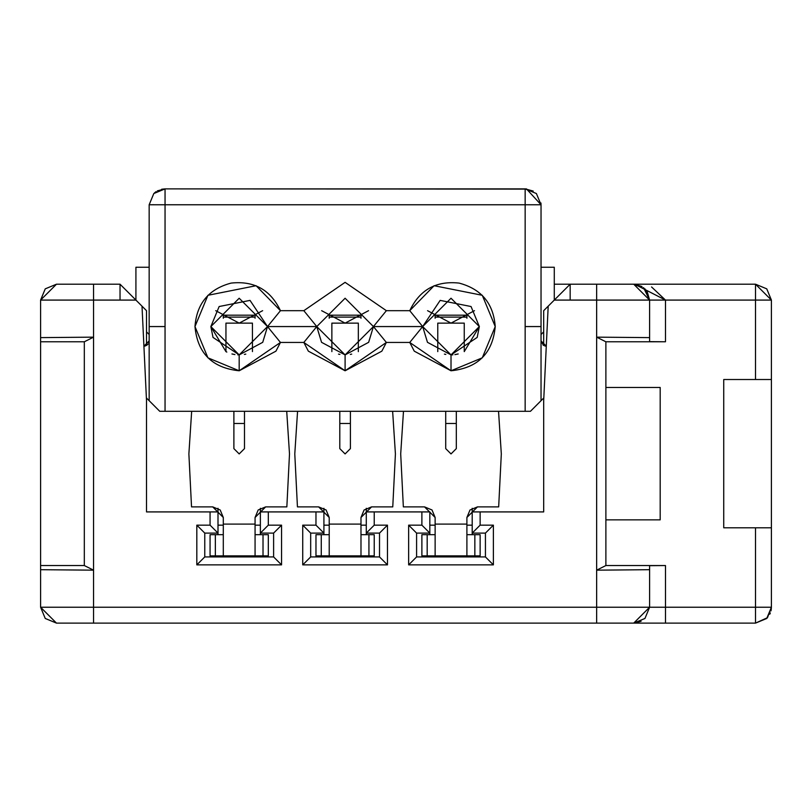 <?xml version="1.0" encoding="UTF-8"?>
<svg xmlns="http://www.w3.org/2000/svg" width="812" height="812" viewBox="0 0 812 812"><rect width="100%" height="100%" fill="white"/><g stroke="black" fill="none" stroke-linecap="round" stroke-linejoin="round"><path stroke-width="1.22" d="M120.034 284.2L93.553 284.2L120.034 284.2L135.919 300.085L120.034 284.2L120.034 300.085M554.281 284.2L755.515 284.2L766.751 288.849L771.4 300.085L771.4 527.8L723.736 527.8L723.736 379.519L755.515 379.519L755.515 300.085L665.485 300.085L665.485 341.781L649.6 341.639L649.6 337.619L649.6 341.639L665.485 341.781L605.884 341.781L665.485 341.781L665.485 300.085L755.515 300.085L755.515 379.519L723.736 379.519L723.736 527.8L755.515 527.8L755.515 607.234L755.515 527.8L771.4 527.8L771.4 607.234L766.751 618.47L755.515 623.119L755.515 607.234L665.485 607.234L755.515 607.234L755.515 623.119L665.485 623.119L755.515 623.119L767.482 617.678L771.4 607.234L755.515 607.234L771.4 607.234L771.4 379.519L755.515 379.519L771.4 379.519L771.4 300.085L755.515 300.085L771.4 300.085L755.515 284.2L554.281 284.2M93.563 570.166L40.6 569.699L40.6 565.548L40.6 569.699L93.553 570.166L84.316 565.548L93.553 570.166L93.553 337.153L84.316 341.781L84.316 565.548L40.6 565.548L40.6 337.619L40.6 341.781L84.316 341.781L93.553 337.153L40.6 337.619L40.6 300.085L40.6 337.619L93.553 337.153L93.553 300.085L40.6 300.085L93.553 300.085L93.553 284.2L56.485 284.2L40.6 300.085L45.249 288.849L56.485 284.2L93.553 284.2L93.553 300.085L135.919 300.085L142.009 306.175L146.515 400.702L142.009 306.175L146.515 310.681L146.515 345.476L146.515 310.681L135.919 300.085L93.553 300.085L93.553 607.234L596.647 607.234L596.647 300.085L554.281 300.085L543.685 310.681L548.191 306.175L543.685 400.702L548.191 306.175L570.166 284.2L554.281 300.085L596.647 300.085L596.647 284.2L596.647 300.085L649.6 300.085L633.715 284.2L645.073 288.981L649.6 300.085L643.551 287.61M146.515 445.747L146.515 440.429M218.002 511.915L218.002 508.302L218.002 511.915L146.515 511.915L146.515 400.702L146.515 511.915L210.064 511.915L210.064 525.151L210.064 511.915L218.002 511.915L218.002 533.098L204.766 533.098L196.819 525.151L210.064 525.151L196.819 525.151L196.819 564.868L196.819 525.151L204.766 533.098L204.766 556.93L273.614 556.93L281.551 564.868L196.819 564.868L281.551 564.868L281.551 525.151L281.551 564.868L273.614 556.93L204.766 556.93L196.819 564.868L204.766 556.93L204.766 533.098L218.002 533.098L210.064 525.151L218.002 533.098L218.002 511.915M260.368 508.302L260.368 511.915L268.315 511.915L268.315 525.151L281.551 525.151L268.315 525.151L268.315 511.915L315.969 511.915L260.368 511.915L260.368 533.098L268.315 525.151L260.368 533.098L260.368 508.302M323.917 511.915L323.917 508.302L323.917 511.915L315.969 511.915L315.969 525.151L315.969 511.915L323.917 511.915L323.917 533.098L310.681 533.098L302.734 525.151L315.969 525.151L302.734 525.151L302.734 564.868L302.734 525.151L310.681 533.098L310.681 556.93L379.519 556.93L387.466 564.868L302.734 564.868L387.466 564.868L387.466 525.151L387.466 564.868L379.519 556.93L310.681 556.93L302.734 564.868L310.681 556.93L310.681 533.098L323.917 533.098L315.969 525.151L323.917 533.098L323.917 511.915M366.283 508.302L366.283 511.915L366.283 508.302M429.832 511.915L429.832 534.682L429.832 533.098L421.885 525.151L421.885 511.915L374.23 511.915L374.23 525.151L387.466 525.151L374.23 525.151L366.283 533.098L366.283 511.915L366.283 534.682L366.283 533.098L379.519 533.098L366.283 533.098L374.23 525.151L374.23 511.915L366.283 511.915L429.832 511.915L421.885 511.915L421.885 525.151L408.649 525.151L421.885 525.151L429.832 533.098L429.832 511.915M472.198 508.302L472.198 511.915L472.198 508.302M543.685 345.476L543.685 310.681L543.685 345.476M570.166 300.085L570.166 284.2M543.685 400.702L543.685 511.915L480.136 511.915L480.136 525.151L493.381 525.151L493.381 564.868L408.649 564.868L408.649 525.151L408.649 564.868L493.381 564.868L493.381 525.151L480.136 525.151L480.136 511.915L543.685 511.915L543.685 400.702M647.215 291.711L649.6 300.085L649.6 337.619L649.6 300.085L596.637 300.085M596.647 300.085L596.647 337.153L649.6 337.619L596.647 337.153L605.884 341.781L596.647 337.153L596.647 570.166L605.884 565.548L605.884 341.781L605.884 565.548L665.485 565.548L665.485 623.119L56.485 623.119L93.553 623.119L93.553 570.166M660.186 387.466L605.884 387.466L660.186 387.466L660.186 519.853L605.884 519.853L660.186 519.853L660.186 387.466M771.096 610.34L771.258 609.335M366.283 556.93L366.283 555.865L366.283 556.93M366.283 525.151L360.985 525.151L366.283 525.151M329.215 525.151L323.917 525.151L329.215 525.151M379.519 533.098L387.466 525.151L379.519 533.098L379.519 556.93L379.519 533.098M323.917 533.098L323.917 534.682L323.917 533.098M323.917 555.865L323.917 556.93L323.917 555.865M260.368 556.93L260.368 555.865L260.368 556.93M260.368 534.682L260.368 533.098L260.368 534.682M260.368 525.151L255.069 525.151L260.368 525.151M223.3 525.151L218.002 525.151L223.3 525.151M273.614 533.098L260.368 533.098L273.614 533.098L281.551 525.151L273.614 533.098L273.614 556.93L273.614 533.098M218.002 533.098L218.002 534.682L218.002 533.098M218.002 555.865L218.002 556.93L218.002 555.865M429.832 555.865L429.832 556.93L429.832 555.865M472.198 525.151L466.9 525.151L472.198 525.151M435.13 525.151L429.832 525.151L435.13 525.151M472.198 556.93L472.198 555.865L472.198 556.93M472.198 534.682L472.198 511.915L480.136 511.915L472.198 511.915L472.198 533.098L480.136 525.151L472.198 533.098L485.434 533.098L493.381 525.151L485.434 533.098L485.434 556.93L493.381 564.868L485.434 556.93L416.586 556.93L408.649 564.868L416.586 556.93L485.434 556.93L485.434 533.098L472.198 533.098L472.198 534.682M416.586 533.098L416.586 556.93L416.586 533.098L408.649 525.151L416.586 533.098L429.832 533.098L416.586 533.098M40.6 569.699L40.6 607.234L93.553 607.234L40.6 607.234L56.485 623.119L45.249 618.47L40.6 607.234L40.6 569.699L40.6 607.234M84.316 341.781L40.6 341.781L40.6 565.548L84.316 565.548L84.316 341.781M93.553 607.234L93.553 623.119L596.647 623.119L596.647 607.234L93.553 607.234M641.104 621.302L633.715 623.119L649.6 607.234L596.647 607.234L596.647 623.119L665.485 623.119L665.485 565.548L605.884 565.548L596.647 570.166L596.647 607.234L649.6 607.234L649.6 569.699L596.647 570.166L649.6 569.699L649.6 565.68L665.485 565.548L649.6 565.68L649.6 607.234L665.485 607.234M658.085 607.234L649.6 607.234L644.951 618.47L633.715 623.119L665.485 623.119M771.39 607.752L770.974 610.888M770.324 612.989L769.796 614.197M651.569 286.961L665.485 300.085L634.629 284.21M755.515 300.085L755.515 284.2L771.4 300.085M649.6 300.085L665.485 300.085L649.6 300.085M634.233 284.21L641.998 286.524M543.685 444.489L543.685 445.747M149.164 340.898L148.769 342.908L149.164 340.898L143.917 346.196L145.429 345.953M146.383 397.921L149.164 400.702L146.383 397.921M543.492 345.364L541.036 340.898L546.283 346.186L544.771 345.953L546.283 346.196L541.036 340.898L541.431 342.908M541.036 400.702L543.817 397.921L541.036 400.702L541.036 326.566L541.036 400.702L530.449 411.298L541.036 400.702L541.036 204.766L541.036 326.566L525.151 326.566L541.036 326.566M148.078 344.105L143.917 346.186L149.164 340.928M149.164 400.702L149.164 204.766L149.164 326.566L165.049 326.566L165.049 204.766L149.164 204.766L153.813 193.53L165.049 188.881L153.813 193.53L149.164 204.766L165.049 204.766L165.049 188.881L525.151 188.881L536.387 193.53L541.036 204.766L525.151 204.766L525.151 411.298L530.449 411.298L165.049 411.298L165.049 326.566L149.164 326.566L149.164 400.702L159.751 411.298L149.164 400.702L149.164 326.566M233.886 423.478L244.483 423.478L233.886 423.478M339.802 423.478L350.398 423.478L339.802 423.478M445.717 423.478L456.314 423.478L445.717 423.478M495.229 326.566L482.277 357.828L451.015 370.779L409.745 342.451L386.37 342.451L345.1 370.779L303.83 342.451L280.455 342.451L239.185 370.779L207.923 357.828L194.971 326.566C196.727 303.526 208.775 289.031 231.105 283.094C254.085 280.607 270.528 289.803 280.455 310.681L303.83 310.681L345.1 282.343L386.37 310.681L409.745 310.681C419.672 289.803 436.115 280.607 459.095 283.094C481.425 289.031 493.473 303.526 495.229 326.566L482.277 295.294L434.095 285.712L409.745 310.681L422.676 326.566L451.015 354.895L479.344 326.566L451.015 298.237L422.676 326.566L440.175 300.389L471.051 306.53L479.344 326.566L464.251 351.616L479.344 326.566L477.192 337.406L451.015 354.895L451.015 370.779C477.974 367.968 492.711 353.23 495.229 326.566M373.429 326.566L422.687 326.566L409.745 310.681L386.37 310.681L373.429 326.566L345.1 298.237L316.771 326.566L345.1 354.895L373.429 326.566L345.1 298.237L316.771 326.566L345.1 298.237L373.429 326.566L386.37 310.681L345.1 282.343L303.83 310.681L316.771 326.566L303.83 342.451L308.347 351.16L345.1 370.779L381.853 351.16L386.37 342.451L409.745 342.451L414.262 351.16L451.015 370.779L451.015 354.895L427.467 342.319L422.676 326.566L409.745 342.451L422.676 326.566L373.429 326.566L386.37 342.451L373.429 326.566L368.648 342.319L345.1 354.895L345.1 370.779L345.1 354.895L321.552 342.319L316.771 326.566L267.524 326.566L239.185 298.237M210.856 326.566L225.949 351.616L210.856 326.566L239.185 354.895L267.524 326.566L239.185 298.237L210.856 326.566L219.149 306.53L250.025 300.389L267.524 326.566L280.455 310.681L256.105 285.712L207.923 295.294L194.971 326.566C197.478 353.23 212.226 367.968 239.185 370.779L239.185 354.895L213.008 337.406L210.856 326.566M149.164 267.25L135.919 267.25L135.919 300.085L135.919 267.25L149.164 267.25M146.515 331.864L149.164 334.514L146.515 331.864M146.515 345.1L147.084 345.1L146.515 345.1M159.751 411.298L165.049 411.298L159.751 411.298M255.069 534.682L268.315 534.682L255.069 534.682M210.064 534.682L223.3 534.682L210.064 534.682L210.064 555.865L210.064 534.682M268.315 555.865L210.064 555.865L215.353 555.865L215.353 534.682L215.353 555.865L223.3 555.865L223.3 517.477L223.3 555.865L263.017 555.865L263.017 534.682L263.017 555.865L268.315 555.865L268.315 534.682L268.315 555.865M360.985 534.682L374.23 534.682L360.985 534.682M315.969 534.682L329.215 534.682L315.969 534.682L315.969 555.865L315.969 534.682M329.215 555.865L315.969 555.865L321.268 555.865L321.268 534.682L321.268 555.865L329.215 555.865L329.215 517.477L329.215 555.865L368.932 555.865L360.985 555.865L360.985 524.095L360.985 555.865L329.215 555.865M374.23 555.865L368.932 555.865L368.932 534.682L368.932 555.865L374.23 555.865L374.23 534.682L374.23 555.865M466.9 534.682L480.136 534.682L466.9 534.682M421.885 534.682L435.13 534.682L421.885 534.682L421.885 555.865L421.885 534.682M480.136 555.865L421.885 555.865L427.183 555.865L427.183 534.682L427.183 555.865L435.13 555.865L435.13 517.477L435.13 555.865L474.847 555.865L474.847 534.682L474.847 555.865L480.136 555.865L480.136 534.682L480.136 555.865M543.685 345.1L543.116 345.1L543.685 345.1M541.036 334.514L543.685 331.864L541.036 334.514M554.281 300.085L554.281 267.25L541.036 267.25L554.281 267.25L554.281 300.085M239.185 323.125L215.728 310.681L239.185 323.125L262.641 310.681L239.185 323.125L225.949 323.125L252.43 323.125L239.185 323.125L262.641 310.681M165.049 326.566L165.049 411.298L525.151 411.298L525.151 204.766L165.049 204.766L165.049 326.566M165.049 189.125L165.049 190.089M165.049 192.221L165.049 204.766L541.036 204.766L526.501 188.932L525.151 188.881L525.151 204.766L525.151 188.881L165.049 188.881L165.049 204.766M153.833 204.715L149.164 204.766M161.649 189.247L165.049 188.881L157.396 190.84M255.069 517.477L255.069 555.865L255.069 524.095L223.3 524.095L255.069 524.095L255.069 517.477L265.666 506.881L255.069 517.477L258.175 509.987L265.666 506.881L286.849 506.881L289.498 453.928L286.717 411.298L289.498 453.928L286.849 506.881L265.666 506.881M360.985 517.477L360.985 524.095L329.215 524.095L360.985 524.095L360.985 517.477L371.581 506.881L364.091 509.987L360.985 517.477M466.9 517.477L466.9 555.865L466.9 524.095L435.13 524.095L466.9 524.095L466.9 517.477L477.486 506.881L466.9 517.477L470.006 509.987L477.486 506.881L498.669 506.881L501.319 453.928L498.538 411.298L501.319 453.928L498.669 506.881L477.486 506.881M474.472 310.681L451.015 323.125L464.251 323.125L451.015 323.125L427.559 310.681L451.015 323.125L474.472 310.681M525.222 188.881L533.23 191.084M540.934 202.97L541.036 204.36M252.461 351.596L252.43 323.125L252.461 351.596M225.949 351.616L225.949 323.125L225.949 351.616L226.832 352.063M231.938 353.951L234.901 354.57M237.804 354.864L239.185 354.895L239.185 370.779L275.938 351.16L280.455 342.451L303.83 342.451L316.771 326.566L303.83 310.681L280.455 310.681L267.524 326.566L280.455 342.451L267.524 326.566L262.733 342.319L239.185 354.895M244.382 354.418L245.782 354.123M437.769 351.616L437.769 323.125L451.015 323.125L437.769 323.125L437.769 351.616M368.557 310.681L345.1 323.125L358.336 323.125L345.1 323.125L321.643 310.681L345.1 323.125L368.557 310.681M358.336 351.616L358.336 323.125L358.336 351.616M331.864 351.616L331.864 323.125L345.1 323.125L331.864 323.125L331.864 351.616M267.524 326.566L316.771 326.566M165.049 188.881L525.151 189.094M255.069 318.253L255.069 317.116L255.069 318.253L255.069 317.116L223.3 317.116L223.3 318.253M233.886 448.63L239.185 453.928L233.886 448.63L233.886 411.298L233.886 448.63L239.185 453.928L244.483 448.63L239.185 453.928M244.483 411.298L244.483 448.63L244.483 411.298M191.662 411.298L188.881 453.928L191.53 506.881L212.714 506.881L223.3 517.477L220.194 509.987L212.714 506.881L191.53 506.881L188.881 453.928L191.662 411.298M339.802 448.63L345.1 453.928L339.802 448.63L339.802 411.298L339.802 448.63L345.1 453.928L350.398 448.63L345.1 453.928M371.581 506.881L392.764 506.881L395.414 453.928L392.632 411.298L395.414 453.928L392.764 506.881L371.581 506.881M350.398 411.298L350.398 448.63L350.398 411.298M297.568 411.298L294.786 453.928L297.436 506.881L318.619 506.881L329.215 517.477L326.109 509.987L318.619 506.881L297.436 506.881L294.786 453.928L297.568 411.298M445.717 448.63L451.015 453.928L445.717 448.63L445.717 411.298L445.717 448.63L451.015 453.928L456.314 448.63L451.015 453.928M456.314 411.298L456.314 448.63L456.314 411.298M403.483 411.298L400.702 453.928L403.351 506.881L424.534 506.881L435.13 517.477L432.025 509.987L424.534 506.881L403.351 506.881L400.702 453.928L403.483 411.298M444.418 354.123L445.818 354.418M451.015 354.895L452.852 354.834M454.882 354.631L458.191 353.971M464.251 351.616L464.251 323.125L464.251 351.616M466.9 318.253L466.9 317.116L466.9 318.253L466.9 317.116L435.13 317.116L435.13 318.253M338.502 354.123L339.903 354.418M350.327 354.408L351.677 354.123M360.985 318.253L360.985 317.116L360.985 318.253L360.985 317.116L329.215 317.116L329.215 318.253M255.069 317.116L255.069 315.178L223.3 315.178L223.3 317.116L255.069 317.116M466.9 317.116L466.9 315.178L435.13 315.178L435.13 317.116L466.9 317.116M360.985 317.116L360.985 315.178L329.215 315.178L329.215 317.116L360.985 317.116M771.4 607.234L767.37 617.81M40.6 337.619L40.6 300.085M649.6 569.699L649.6 607.234M156.158 191.602L154.564 192.83M525.151 188.881L526.491 188.932"/></g></svg>
